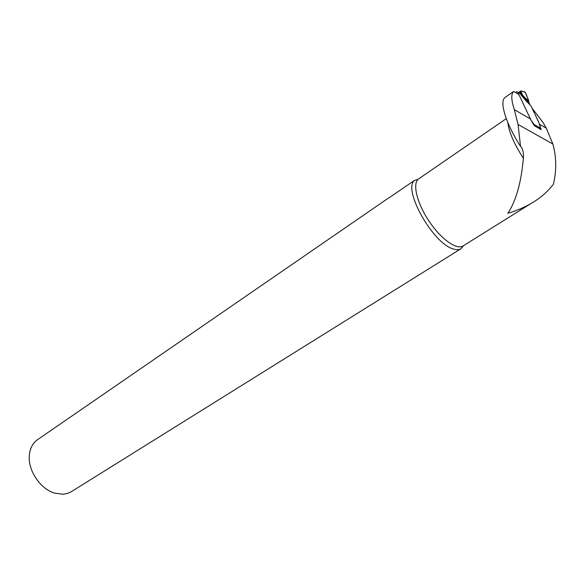 <?xml version="1.0" encoding="UTF-8"?>
<svg xmlns="http://www.w3.org/2000/svg" width="585" height="585" viewBox="0 0 585 585"><rect width="100%" height="100%" fill="white"/><g stroke="black" fill="none" stroke-linecap="round" stroke-linejoin="round"><path stroke-width="0.88" d="M540.401 127.025L538.478 121.68L531.955 107.998L543.275 122.85L546.324 128.217L552.898 144.064C556.518 157.372 556.679 170.747 553.388 184.202C548.174 191.068 541.747 196.889 534.105 201.657C526.061 206.659 517.316 210.534 507.875 213.284C516.05 200.896 521.213 182.571 523.37 158.301C514.025 143.727 508.87 131.874 507.904 122.74M541.088 129.585L534.317 125.687L531.129 120.444L518.902 94.587L513.696 91.421C510.976 93.929 511.18 99.991 514.317 109.6L518.061 124.539L520.548 146.404C506.003 123.91 499.195 101.666 504.943 97.563L506.135 96.701M513.294 91.677L513.696 91.421M520.548 146.404L521.023 146.659C522.968 149.409 523.75 153.292 523.37 158.301M388.447 198.242L414.217 180.582L418.107 179.259L506.288 118.638M460.826 248.837L71.034 491.868L67.677 493.367L63.209 494.223L54.646 493.14C40.168 489.038 27.575 470.026 29.367 454.976C30.091 448.212 32.767 443.145 37.396 439.774L37.733 439.54M463.474 245.7L461.068 248.691C459.108 249.963 456.49 250.044 453.207 248.939C433.178 243.638 402.963 190.271 414.217 180.582M461.068 248.691L463.035 245.978M534.2 125.482L534.207 124.583L530.997 120.108L517.732 92.108L516.789 91.699L515.495 92.51M540.942 129.497L538.858 122.696L531.158 106.126L527.743 102.558L527.67 101.578L528.847 102.507L529.725 104.13M522.793 97.19L523.107 96.284L526.288 99.911L525.981 100.817L519.714 93.278M519.736 93.329L517.732 92.108M518.522 92.576L520.804 90.982L525.111 91.984L528.672 100.518L528.847 102.507M523.853 91.669L525.111 91.984M528.672 100.518L527.707 100.079L527.67 101.578L526.288 99.911L526.317 99.033L527.707 100.079M519.538 92.986L519.948 92.737L520.906 94.324L522.719 95.34L526.317 99.033M519.575 93L521.484 90.968M522.719 95.34L521.513 92.774L520.431 93.417M519.465 92.956L520.921 94.331L520.35 93.3M520.431 94.053L523.443 96.269M520.014 93.403L519.166 92.913M520.57 92.196L521.381 92.159L521.513 92.774M519.027 92.759L521.484 91.063L521.381 92.159M521.696 93.169L520.54 93.973M526.792 101.695L527.378 101.285M528.562 100.474C526.99 97.856 526.69 92.445 523.772 91.728M530.471 118.996L514.317 109.6M418.107 179.259C412.352 184.377 417.302 203.916 429.317 221.591C441.251 239.331 456.907 250.3 463.144 245.905L530.983 203.543M546.324 128.217L539.436 124.21M533.834 124.839L534.207 124.583L541.001 128.503M527.743 102.558L525.981 100.817M518.507 92.576L519.224 93.015M505.498 97.147L513.52 91.523M387.782 198.527L37.396 439.774M518.142 124.51L552.898 144.064M534.28 124.832L541.074 128.751M529.337 103.567L525.988 100.657L520.416 93.9"/></g></svg>
